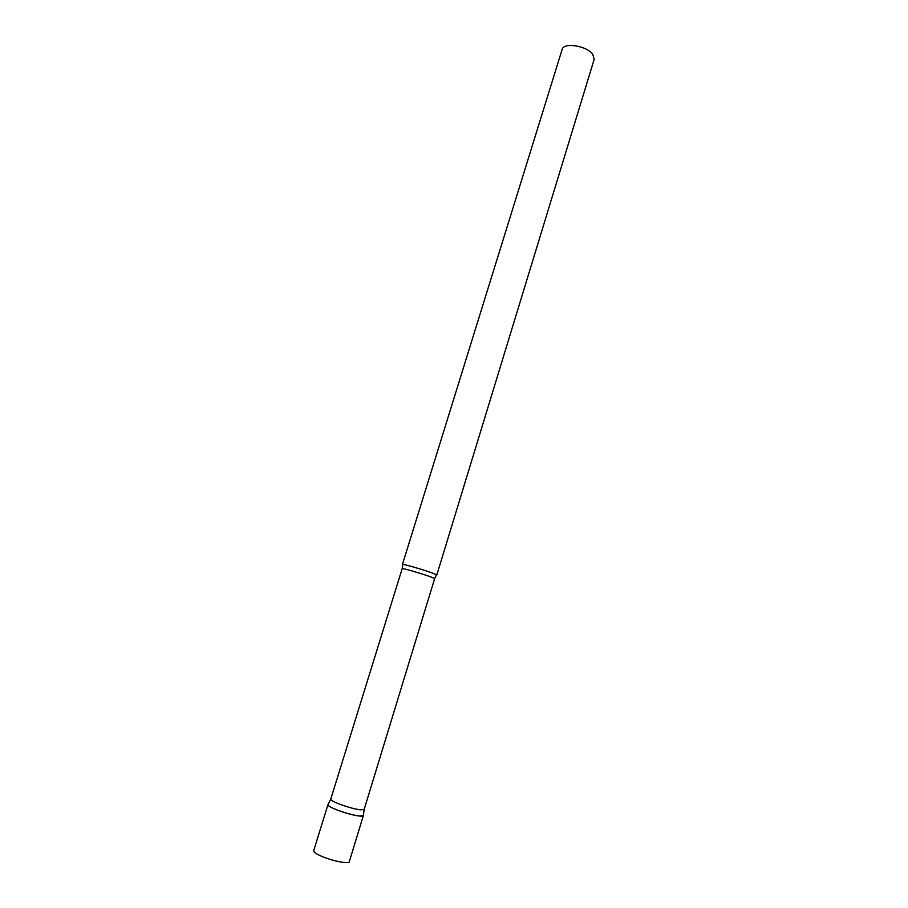 <?xml version="1.0" encoding="UTF-8"?>
<svg xmlns="http://www.w3.org/2000/svg" width="908" height="908" viewBox="0 0 908 908"><rect width="100%" height="100%" fill="white"/><g stroke="black" fill="none" stroke-linecap="round" stroke-linejoin="round"><path stroke-width="1.36" d="M334.825 809.073C330.126 807.042 327.845 805.566 327.958 804.647L327.947 804.738C326.88 807.03 350.715 815.486 359.92 816.054L363.382 815.543C363.416 817.733 345.449 813.693 334.825 809.073M363.382 815.543L349.296 861.715C349.171 864.427 330.989 860.716 320.399 855.756C315.723 853.577 313.476 851.908 313.669 850.751L327.958 804.647M434.637 578.634L431.981 577.363C424.172 574.299 401.574 567.704 402.187 568.658L330.739 799.21C329.786 801.299 352.247 809.244 360.907 809.845L364.176 809.403L434.637 578.634L436.373 575.105M402.437 564.47C401.801 563.414 425.75 570.383 433.99 573.674L436.782 575.048L594.207 59.247L592.742 54.23C586.727 45.718 563.516 42.108 562.154 49.395L402.437 564.47M364.142 809.482L363.348 815.622M402.187 568.658L402.743 564.753M330.739 799.21L327.947 804.738"/></g></svg>
